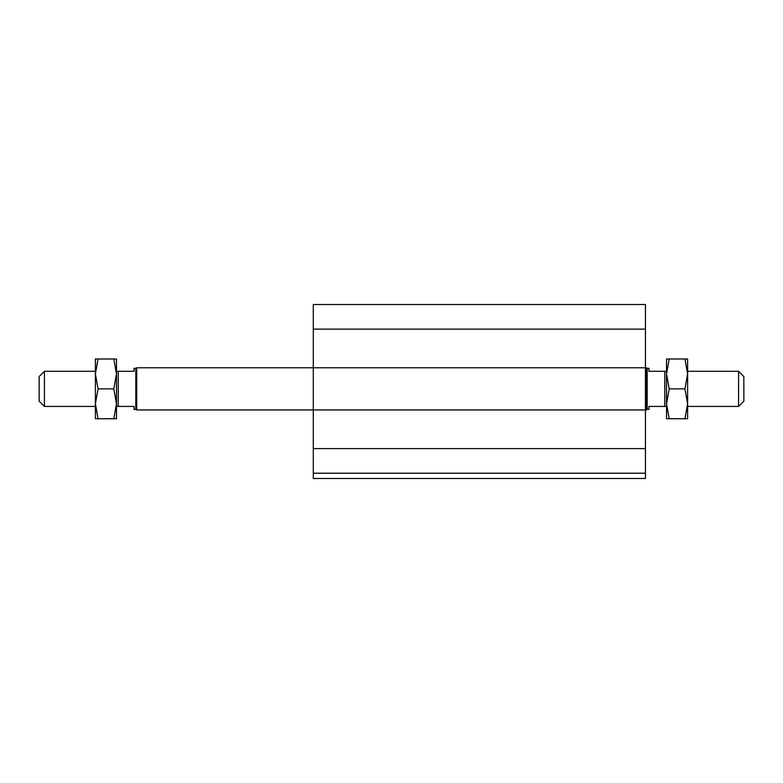 <?xml version="1.0" encoding="UTF-8"?>
<svg xmlns="http://www.w3.org/2000/svg" width="783" height="783" viewBox="0 0 783 783"><rect width="100%" height="100%" fill="white"/><g stroke="black" fill="none" stroke-linecap="round" stroke-linejoin="round"><path stroke-width="1.17" d="M645.437 473.216L313.298 473.216L313.298 478.491L645.437 478.491L645.437 304.509L313.298 304.509L313.298 329.114L645.437 329.114M313.298 473.216L313.298 409.949L646.278 409.949L646.278 367.775L313.298 367.775L313.298 329.114M313.298 409.949L313.298 367.775L136.722 367.775L136.722 409.949L313.298 409.949M743.85 401.17L743.85 376.564L738.575 371.289L738.575 406.436L743.85 401.17M666.529 371.289L664.767 371.289L664.767 406.436L666.529 406.436M664.767 371.289L648.95 371.289L648.95 368.304L647.198 368.304L647.198 409.421L648.95 409.421L648.95 406.436L664.767 406.436M44.425 406.436L44.425 371.289L39.15 376.564L39.15 401.17L44.425 406.436L95.389 406.436M116.471 403.803L116.471 418.739L113.809 418.739L116.471 403.803L113.809 388.867L116.471 373.922L113.809 358.986L116.471 358.986L116.471 406.436L134.05 406.436L134.05 409.421L135.802 409.421L135.802 368.304L134.05 368.304L134.05 371.289L116.471 371.289M118.233 406.436L118.233 371.289M135.802 368.304L136.722 367.775M95.389 358.986L98.051 358.986L95.389 373.922L95.389 358.986M95.389 373.922L98.051 388.867L95.389 403.803L95.389 373.922M95.389 403.803L98.051 418.739L95.389 418.739L95.389 403.803M113.809 358.986L98.051 358.986M113.809 418.739L98.051 418.739M113.809 388.867L98.051 388.867M666.529 418.739L666.529 358.986L669.191 358.986L666.529 373.922L669.191 388.867L666.529 403.803L669.191 418.739L666.529 418.739M684.949 418.739L687.611 403.803L687.611 418.739L669.191 418.739M684.949 388.867L687.611 373.922L687.611 403.803L684.949 388.867L669.191 388.867M684.949 358.986L687.611 358.986L687.611 373.922L684.949 358.986L669.191 358.986M313.298 448.61L645.437 448.61M687.611 406.436L738.575 406.436M687.611 371.289L738.575 371.289M647.198 368.304L646.278 367.775M647.198 409.421L646.278 409.949M95.389 371.289L44.425 371.289M135.802 409.421L136.722 409.949"/></g></svg>
